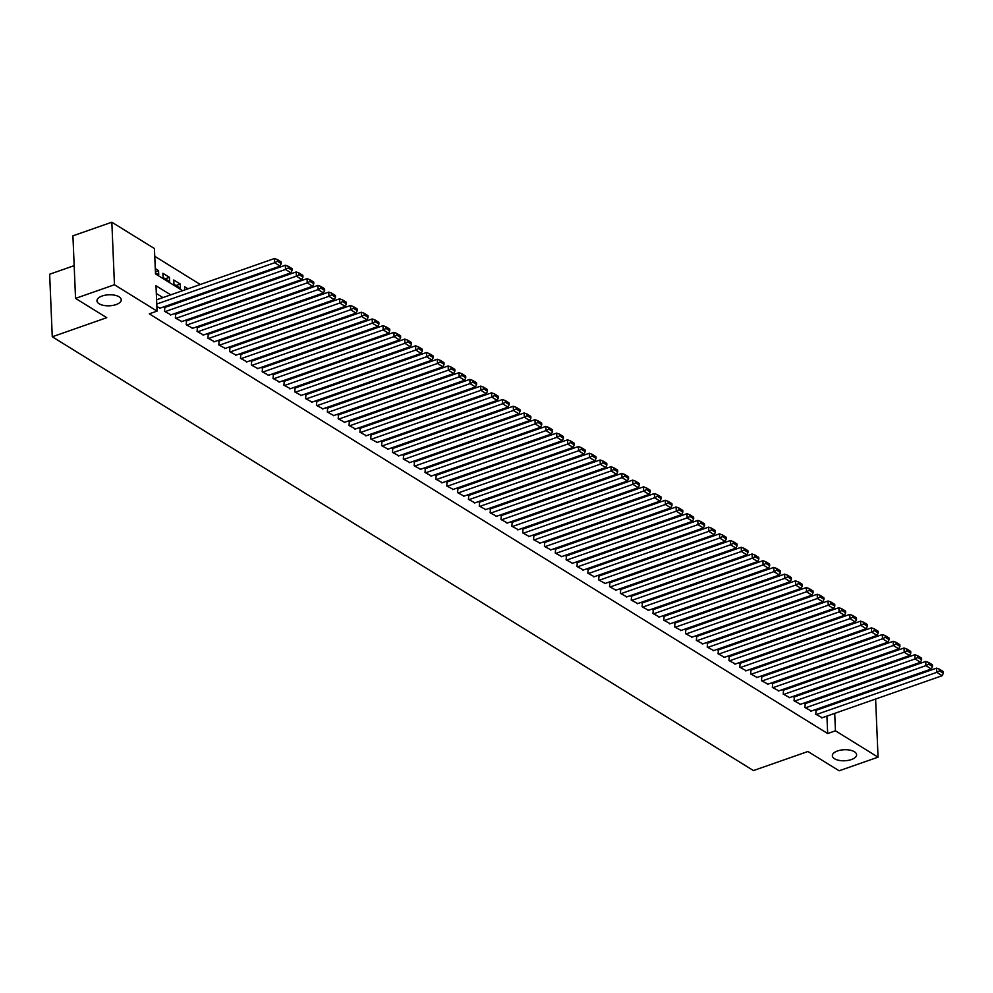 <?xml version="1.0" encoding="UTF-8"?>
<svg xmlns="http://www.w3.org/2000/svg" width="993" height="993" viewBox="0 0 993 993"><rect width="100%" height="100%" fill="white"/><g stroke="black" fill="none" stroke-linecap="round" stroke-linejoin="round"><path stroke-width="1.49" d="M837.533 750.956A12.152 5.511 -2.4 0 1 849.996 750.149A12.152 5.511 -2.4 0 1 856.624 754.742A12.152 5.511 -2.4 0 1 851.423 759.546A12.152 5.511 -2.4 0 1 838.961 760.353A12.152 5.511 -2.4 0 1 832.345 755.76A12.152 5.511 -2.4 0 1 837.533 750.956M102.167 296.001A12.152 5.511 -2.4 0 1 114.629 295.194A12.152 5.511 -2.4 0 1 121.245 299.787A12.152 5.511 -2.4 0 1 116.057 304.59A12.152 5.511 -2.4 0 1 103.595 305.397A12.152 5.511 -2.4 0 1 96.966 300.805A12.152 5.511 -2.4 0 1 102.167 296.001M74.165 265.64L49.65 274.229L52.269 336.776L753.451 770.568L807.93 751.49L839.135 770.791L878.048 757.163L835.448 730.811L834.716 713.371M52.269 336.776L106.748 317.686L75.542 298.384L72.923 235.838L111.837 222.209L154.436 248.56L155.504 273.919L182.613 290.688M819.014 667.259L818.009 666.638M808.153 660.544L807.148 659.923M797.305 653.828L796.299 653.208M786.444 647.113L785.438 646.493M775.595 640.398L774.59 639.777M764.734 633.683L763.741 633.062M753.886 626.968L752.88 626.347M743.025 620.253L742.032 619.632M732.176 613.537L731.171 612.917M721.315 606.822L720.322 606.202M710.467 600.107L709.461 599.487M699.618 593.392L698.613 592.771M688.757 586.677L687.752 586.056M677.909 579.962L676.903 579.341M667.048 573.246L666.042 572.626M656.199 566.531L655.194 565.911M645.338 559.816L644.345 559.196M634.49 553.101L633.484 552.48M623.629 546.386L622.636 545.765M612.78 539.671L611.775 539.05M601.919 532.956L600.926 532.335M591.071 526.24L590.065 525.62M580.21 519.525L579.217 518.905M569.361 512.81L568.356 512.189M558.513 506.095L557.507 505.474M547.652 499.38L546.646 498.759M536.803 492.665L535.798 492.044M525.942 485.949L524.949 485.329M515.094 479.234L514.089 478.614M504.233 472.519L503.24 471.898M493.384 465.804L492.379 465.183M482.524 459.089L481.531 458.468M471.675 452.374L470.67 451.753M460.814 445.658L459.821 445.038M449.966 438.943L448.96 438.323M439.117 432.228L438.112 431.607M428.256 425.513L427.251 424.892M417.408 418.798L416.402 418.177M406.547 412.083L405.541 411.462M395.698 405.367L394.693 404.747M384.837 398.652L383.844 398.032M373.989 391.937L372.983 391.316M363.128 385.222L362.135 384.601M352.279 378.507L351.274 377.886M341.418 371.792L340.425 371.171M330.57 365.076L329.564 364.456M319.721 358.361L318.716 357.741M308.86 351.646L307.855 351.026M298.012 344.931L297.006 344.31M287.151 338.216L286.145 337.595M276.302 331.501L275.297 330.88M265.441 324.785L264.448 324.165M254.593 318.07L253.587 317.45M243.732 311.355L242.739 310.735M232.883 304.64L231.878 304.019M222.022 297.925L221.029 297.304M211.174 291.21L210.168 290.589M200.313 284.494L154.759 256.306M836.64 670.623L837.645 671.243M847.501 677.338L848.494 677.958M858.349 684.053L859.355 684.673M869.21 690.768L870.203 691.389M816.122 710.33L815.75 714.228L822.241 717.74M805.261 703.615L804.901 707.512L811.393 711.025M794.412 696.9L794.04 700.797L800.532 704.31M783.551 690.185L783.192 694.082L789.683 697.595M772.703 683.469L772.331 687.367L778.822 690.88M761.842 676.754L761.482 680.652L767.974 684.165M750.993 670.039L750.621 673.937L757.113 677.449M740.133 663.324L739.773 667.222L746.264 670.734M729.284 656.609L728.924 660.506L735.403 664.019M718.435 649.894L718.063 653.791L724.555 657.304M707.575 643.179L707.215 647.076L713.706 650.589M696.726 636.463L696.354 640.361L702.845 643.874M685.865 629.748L685.505 633.646L691.997 637.158M675.017 623.033L674.644 626.931L681.136 630.443M664.156 616.318L663.796 620.215L670.287 623.728M653.307 609.603L652.935 613.5L659.426 617.013M642.446 602.888L642.086 606.785L648.578 610.298M631.598 596.172L631.225 600.07L637.717 603.583M620.737 589.457L620.377 593.355L626.868 596.867M609.888 582.742L609.528 586.64L616.008 590.152M599.04 576.027L598.667 579.924L605.159 583.437M588.179 569.312L587.819 573.209L594.311 576.722M577.33 562.597L576.958 566.494L583.45 570.007M566.469 555.881L566.109 559.779L572.601 563.292M555.621 549.166L555.248 553.064L561.74 556.577M544.76 542.451L544.4 546.349L550.892 549.861M533.911 535.736L533.539 539.633L540.031 543.146M523.05 529.021L522.69 532.918L529.182 536.431M512.202 522.306L511.829 526.203L518.321 529.716M501.341 515.59L500.981 519.488L507.473 523.001M490.492 508.875L490.12 512.773L496.612 516.286M479.631 502.16L479.271 506.058L485.763 509.57M468.783 495.445L468.423 499.342L474.902 502.855M457.934 488.73L457.562 492.627L464.054 496.14M447.073 482.015L446.713 485.912L453.205 489.425M436.225 475.299L435.853 479.197L442.344 482.71M425.364 468.584L425.004 472.482L431.496 475.995M414.515 461.869L414.143 465.767L420.635 469.279M403.654 455.154L403.295 459.051L409.786 462.564M392.806 448.439L392.434 452.336L398.925 455.849M381.945 441.724L381.585 445.621L388.077 449.134M371.097 435.008L370.724 438.906L377.216 442.419M360.236 428.293L359.876 432.191L366.367 435.704M349.387 421.591L349.027 425.476L355.506 428.988M338.539 414.875L338.166 418.761L344.658 422.273M327.678 408.16L327.318 412.045L333.809 415.558M316.829 401.445L316.457 405.33L322.948 408.843M305.968 394.73L305.608 398.615L312.1 402.128M295.12 388.015L294.747 391.9L301.239 395.413M284.259 381.3L283.899 385.185L290.39 388.697M273.41 374.584L273.038 378.47L279.529 381.982M262.549 367.869L262.189 371.754L268.681 375.267M251.701 361.154L251.328 365.039L257.82 368.552M240.84 354.439L240.48 358.324L246.972 361.837M229.991 347.724L229.631 351.609L236.111 355.122M219.143 341.009L218.77 344.894L225.262 348.406M208.282 334.293L207.922 338.179L214.414 341.691M197.433 327.578L197.061 331.463L203.553 334.976M186.572 320.863L186.212 324.748L192.704 328.261M175.724 314.148L175.351 318.033L181.843 321.546M164.863 307.433L164.503 311.318L170.995 314.831M155.405 271.697L158.57 270.592L155.28 268.557M165.173 278.797L169.418 277.308L162.902 273.286L163.088 277.506L169.592 281.54L169.418 277.308M176.022 285.512L180.267 284.023L173.763 280.001L173.936 284.221L180.453 288.255L180.267 284.023M188 288.802L184.611 286.716L184.748 289.944M198.848 295.517L197.855 294.896M209.709 302.232L208.704 301.611M220.558 308.947L219.565 308.327M231.419 315.662L230.413 315.042M242.267 322.377L241.274 321.757M253.128 329.093L252.123 328.472M263.977 335.808L262.971 335.187M274.838 342.523L273.832 341.902M285.686 349.238L284.681 348.617M296.535 355.953L295.542 355.333M307.396 362.668L306.39 362.048M318.244 369.384L317.251 368.763M329.105 376.099L328.1 375.478M339.954 382.814L338.961 382.193M350.814 389.529L349.809 388.908M361.663 396.244L360.67 395.624M372.524 402.959L371.519 402.339M383.372 409.675L382.367 409.054M394.233 416.39L393.228 415.769M405.082 423.105L404.077 422.484M415.943 429.82L414.937 429.199M426.791 436.535L425.786 435.915M437.64 443.25L436.647 442.63M448.501 449.966L447.495 449.345M459.349 456.681L458.356 456.06M470.21 463.396L469.205 462.775M481.059 470.111L480.066 469.49M491.92 476.826L490.914 476.206M502.768 483.541L501.763 482.921M513.629 490.257L512.624 489.636M524.478 496.972L523.472 496.351M535.339 503.687L534.333 503.066M546.187 510.402L545.182 509.781M557.036 517.117L556.043 516.497M567.897 523.832L566.891 523.212M578.745 530.547L577.752 529.927M589.606 537.263L588.601 536.642M600.455 543.978L599.462 543.357M611.316 550.693L610.31 550.072M622.164 557.408L621.171 556.788M633.025 564.123L632.02 563.503M643.874 570.838L642.868 570.218M654.735 577.554L653.729 576.933M665.583 584.269L664.578 583.648M676.432 590.984L675.439 590.363M687.293 597.699L686.287 597.078M698.141 604.414L697.148 603.794M709.002 611.129L707.997 610.509M719.851 617.845L718.858 617.224M730.711 624.56L729.706 623.939M741.56 631.275L740.567 630.654M752.421 637.99L751.416 637.369M763.269 644.705L762.264 644.085M774.13 651.42L773.125 650.8M784.979 658.136L783.974 657.515M795.84 664.851L794.834 664.23M806.688 671.566L805.683 670.945M825.667 685.952L825.63 684.996M825.233 675.588L825.195 674.632M155.454 272.79L158.743 274.825L158.57 270.592M195.609 296.659L195.559 295.703M206.457 303.374L206.42 302.418M217.318 310.089L217.268 309.133M228.167 316.804L228.129 315.848M239.015 323.519L238.978 322.564M249.876 330.235L249.839 329.279M260.725 336.95L260.687 335.994M271.586 343.665L271.548 342.709M282.434 350.38L282.397 349.424M293.295 357.095L293.258 356.139M304.143 363.81L304.106 362.855M315.004 370.526L314.955 369.57M325.853 377.241L325.816 376.285M336.714 383.956L336.664 383M347.562 390.671L347.525 389.715M358.411 397.386L358.374 396.43M369.272 404.101L369.235 403.146M380.12 410.817L380.083 409.861M390.981 417.532L390.944 416.576M401.83 424.247L401.793 423.291M412.691 430.962L412.654 430.006M423.539 437.677L423.502 436.721M434.4 444.392L434.351 443.437M445.249 451.107L445.212 450.152M456.11 457.823L456.06 456.867M466.958 464.538L466.921 463.582M477.819 471.253L477.77 470.297M488.668 477.968L488.63 477.012M499.516 484.683L499.479 483.728M510.377 491.398L510.34 490.443M521.226 498.114L521.188 497.158M532.087 504.829L532.049 503.873M542.935 511.544L542.898 510.588M553.796 518.259L553.746 517.303M564.645 524.974L564.607 524.019M575.506 531.689L575.456 530.734M586.354 538.405L586.317 537.449M597.215 545.12L597.165 544.164M608.064 551.835L608.026 550.879M618.912 558.55L618.875 557.594M629.773 565.265L629.736 564.309M640.622 571.98L640.584 571.025M651.482 578.696L651.445 577.74M662.331 585.411L662.294 584.455M673.192 592.126L673.155 591.17M684.04 598.841L684.003 597.885M694.901 605.556L694.852 604.6M705.75 612.271L705.713 611.316M716.611 618.987L716.561 618.031M727.459 625.702L727.422 624.746M738.308 632.417L738.271 631.461M749.169 639.132L749.132 638.176M760.017 645.847L759.98 644.891M770.878 652.562L770.841 651.607M781.727 659.278L781.69 658.322M792.588 665.993L792.551 665.037M803.436 672.708L803.399 671.752M814.297 679.423L814.248 678.467M817.537 678.281L816.544 677.66M170.722 294.859L156 285.748L157.055 311.107L149.273 313.838L827.665 733.529L826.933 716.09M825.034 707.215L824.041 706.594M814.186 700.499L813.18 699.879M803.325 693.784L802.332 693.164M792.476 687.069L791.471 686.448M781.628 680.354L780.622 679.733M770.767 673.639L769.761 673.018M759.918 666.924L758.913 666.303M749.057 660.208L748.064 659.588M738.209 653.493L737.203 652.873M727.348 646.778L726.355 646.158M716.499 640.063L715.494 639.442M705.638 633.348L704.645 632.727M694.79 626.633L693.784 626.012M683.929 619.917L682.936 619.297M673.08 613.202L672.075 612.582M662.232 606.487L661.226 605.867M651.371 599.772L650.365 599.151M640.522 593.057L639.517 592.436M629.661 586.342L628.656 585.721M618.813 579.627L617.807 579.006M607.952 572.911L606.959 572.291M597.103 566.196L596.098 565.576M586.242 559.481L585.249 558.86M575.394 552.766L574.388 552.145M564.533 546.051L563.54 545.43M553.684 539.336L552.679 538.715M542.836 532.62L541.83 532M531.975 525.905L530.97 525.285M521.126 519.19L520.121 518.569M510.265 512.475L509.26 511.854M499.417 505.76L498.412 505.139M488.556 499.045L487.563 498.424M477.707 492.329L476.702 491.709M466.847 485.614L465.854 484.994M455.998 478.899L454.993 478.278M445.137 472.184L444.144 471.563M434.289 465.469L433.283 464.848M423.428 458.754L422.435 458.133M412.579 452.038L411.574 451.418M401.731 445.323L400.725 444.703M390.87 438.608L389.864 437.987M380.021 431.893L379.016 431.272M369.16 425.178L368.167 424.557M358.312 418.463L357.306 417.842M347.451 411.747L346.458 411.127M336.602 405.032L335.597 404.412M325.741 398.317L324.748 397.696M314.893 391.602L313.887 390.981M304.032 384.887L303.039 384.266M293.183 378.172L292.178 377.551M282.335 371.456L281.329 370.836M271.474 364.741L270.468 364.121M260.625 358.026L259.62 357.406M249.764 351.311L248.759 350.69M238.916 344.596L237.91 343.975M228.055 337.881L227.062 337.26M217.206 331.166L216.201 330.545M206.345 324.45L205.352 323.83M195.497 317.735L194.491 317.115M184.636 311.02L183.643 310.399M173.787 304.305L172.782 303.684M162.939 297.59L156.323 293.494M156.869 306.601L160.134 308.115M75.542 298.384L114.456 284.755L111.837 222.209M875.615 699.035L878.048 757.163M827.665 733.529L835.448 730.811M157.055 311.107L114.456 284.755M832.817 704.484L831.824 703.863M821.968 697.769L820.963 697.148M811.107 691.054L810.114 690.433M800.259 684.338L799.253 683.718M789.41 677.623L788.405 677.003M778.549 670.908L777.544 670.287M767.701 664.193L766.695 663.572M756.84 657.478L755.847 656.857M745.991 650.763L744.986 650.142M735.13 644.047L734.137 643.427M724.282 637.332L723.276 636.712M713.421 630.617L712.428 629.996M702.572 623.902L701.567 623.281M691.711 617.187L690.718 616.566M680.863 610.472L679.857 609.851M670.014 603.756L669.009 603.136M659.153 597.041L658.148 596.421M648.305 590.326L647.299 589.705M637.444 583.611L636.439 582.99M626.595 576.896L625.59 576.275M615.734 570.181L614.741 569.56M604.886 563.465L603.881 562.845M594.025 556.75L593.032 556.13M583.176 550.035L582.171 549.414M572.316 543.32L571.323 542.699M561.467 536.605L560.462 535.984M550.619 529.89L549.613 529.269M539.758 523.174L538.752 522.554M528.909 516.459L527.904 515.839M518.048 509.744L517.043 509.124M507.2 503.029L506.194 502.408M496.339 496.314L495.346 495.693M485.49 489.599L484.485 488.978M474.629 482.883L473.636 482.263M463.781 476.168L462.775 475.548M452.92 469.453L451.927 468.833M442.071 462.738L441.066 462.117M431.21 456.023L430.217 455.402M420.362 449.308L419.356 448.687M409.513 442.593L408.508 441.972M398.652 435.877L397.647 435.257M387.804 429.162L386.798 428.542M376.943 422.447L375.95 421.826M366.094 415.732L365.089 415.111M355.233 409.017L354.24 408.396M344.385 402.302L343.379 401.681M333.524 395.586L332.531 394.966M322.675 388.871L321.67 388.251M311.814 382.156L310.821 381.535M300.966 375.441L299.96 374.82M290.117 368.726L289.112 368.105M279.256 362.011L278.251 361.39M268.408 355.295L267.402 354.675M257.547 348.58L256.542 347.96M246.698 341.865L245.693 341.244M235.838 335.15L234.844 334.529M224.989 328.435L223.984 327.814M214.128 321.72L213.135 321.099M203.28 315.004L202.274 314.384M192.419 308.289L191.426 307.669M181.57 301.574L180.565 300.953M832.866 692.977L833.859 693.598L833.847 692.642M833.45 683.234L833.412 682.278M833.015 672.869L832.978 671.901M192.468 296.795L193.461 297.404M203.317 303.51L204.322 304.119M214.178 310.226L215.171 310.834M225.026 316.941L226.032 317.549M235.875 323.656L236.88 324.264M246.736 330.371L247.741 330.979M257.584 337.086L258.59 337.694M268.445 343.801L269.451 344.41M279.294 350.504L280.299 351.125M290.155 357.219L291.148 357.84M301.003 363.934L302.009 364.555M311.864 370.65L312.857 371.27M322.713 377.365L323.718 377.985M333.574 384.08L334.567 384.701M344.422 390.795L345.427 391.416M355.271 397.51L356.276 398.131M366.132 404.225L367.137 404.846M376.98 410.941L377.985 411.561M387.841 417.656L388.846 418.276M398.689 424.371L399.695 424.992M409.55 431.086L410.543 431.707M420.399 437.801L421.404 438.422M431.26 444.516L432.253 445.137M442.108 451.232L443.114 451.852M452.969 457.947L453.962 458.567M463.818 464.662L464.823 465.283M474.679 471.377L475.672 471.998M485.527 478.092L486.533 478.713M496.376 484.807L497.381 485.428M507.237 491.523L508.242 492.143M518.085 498.238L519.091 498.858M528.946 504.953L529.939 505.574M539.795 511.668L540.8 512.289M550.656 518.383L551.649 519.004M561.504 525.098L562.51 525.719M572.365 531.814L573.358 532.434M583.214 538.529L584.219 539.149M594.075 545.244L595.068 545.865M604.923 551.959L605.929 552.58M615.772 558.674L616.777 559.295M626.633 565.389L627.638 566.01M637.481 572.105L638.487 572.725M648.342 578.82L649.348 579.44M659.191 585.535L660.196 586.155M670.052 592.25L671.045 592.871M680.9 598.965L681.906 599.586M691.761 605.68L692.754 606.301M702.61 612.396L703.615 613.016M713.47 619.111L714.463 619.731M724.319 625.826L725.324 626.446M735.168 632.541L736.173 633.162M746.028 639.256L747.034 639.877M756.877 645.971L757.882 646.592M767.738 652.686L768.743 653.307M778.586 659.402L779.592 660.022M789.447 666.117L790.44 666.737M800.296 672.832L801.301 673.453M811.157 679.547L812.15 680.168M822.005 686.262L823.011 686.883M156.757 304.032L274.664 262.735L274.478 258.515L156.584 299.812M159.612 308.302L280.088 266.099L274.664 262.735L277.444 261.271L281.242 263.617L281.168 261.929L277.37 259.57L277.444 261.271M274.478 258.515L277.37 259.57M281.242 263.617L280.088 266.099M165.037 311.653L285.512 269.451L285.339 265.23L164.341 307.607M170.473 315.017L290.937 272.814L285.512 269.451L288.305 267.986L292.103 270.332L292.029 268.644L288.231 266.285L288.305 267.986M285.339 265.23L288.231 266.285M292.103 270.332L290.937 272.814M175.898 318.368L296.373 276.166L296.187 271.945L175.202 314.322M181.322 321.732L301.798 279.529L296.373 276.166L299.154 274.689L302.952 277.047L302.877 275.359L299.079 273.001L299.154 274.689M296.187 271.945L299.079 273.001M302.952 277.047L301.798 279.529M186.746 325.083L307.222 282.881L307.048 278.661L186.051 321.037M192.183 328.447L312.646 286.245L307.222 282.881L310.002 281.404L313.8 283.762L313.738 282.074L309.94 279.716L310.002 281.404M307.048 278.661L309.94 279.716M313.8 283.762L312.646 286.245M197.607 331.799L318.083 289.596L317.897 285.376L196.912 327.752M203.031 335.162L323.507 292.96L318.083 289.596L320.863 288.119L324.661 290.477L324.587 288.789L320.789 286.431L320.863 288.119M317.897 285.376L320.789 286.431M324.661 290.477L323.507 292.96M208.456 338.514L328.931 296.311L328.757 292.091L207.76 334.467M213.892 341.877L334.356 299.675L328.931 296.311L331.712 294.834L335.51 297.192L335.448 295.504L331.65 293.146L331.712 294.834M328.757 292.091L331.65 293.146M335.51 297.192L334.356 299.675M219.316 345.229L339.78 303.026L339.606 298.806L218.621 341.182M224.741 348.593L345.216 306.39L339.78 303.026L342.573 301.549L346.371 303.908L346.296 302.22L342.498 299.861L342.573 301.549M339.606 298.806L342.498 299.861M346.371 303.908L345.216 306.39M230.165 351.944L350.641 309.742L350.467 305.521L229.47 347.898M235.589 355.308L356.065 313.105L350.641 309.742L353.421 308.264L357.219 310.623L357.157 308.935L353.359 306.576L353.421 308.264M350.467 305.521L353.359 306.576M357.219 310.623L356.065 313.105M241.026 358.659L361.489 316.457L361.315 312.236L240.318 354.613M246.45 362.023L366.926 319.82L361.489 316.457L364.282 314.98L368.08 317.338L368.006 315.65L364.208 313.291L364.282 314.98M361.315 312.236L364.208 313.291M368.08 317.338L366.926 319.82M251.874 365.374L372.35 323.172L372.176 318.952L251.179 361.328M257.299 368.738L377.774 326.536L372.35 323.172L375.131 321.695L378.929 324.053L378.867 322.365L375.056 320.007L375.131 321.695M372.176 318.952L375.056 320.007M378.929 324.053L377.774 326.536M262.735 372.09L383.199 329.887L383.025 325.667L262.028 368.043M268.16 375.441L388.635 333.251L383.199 329.887L385.992 328.41L389.79 330.768L389.715 329.08L385.917 326.722L385.992 328.41M383.025 325.667L385.917 326.722M389.79 330.768L388.635 333.251M273.584 378.805L394.06 336.602L393.886 332.382L272.889 374.758M279.008 382.156L399.484 339.966L394.06 336.602L396.84 335.125L400.638 337.483L400.564 335.795L396.766 333.437L396.84 335.125M393.886 332.382L396.766 333.437M400.638 337.483L399.484 339.966M284.445 385.52L404.908 343.317L404.734 339.097L283.737 381.473M289.869 388.871L410.332 346.681L404.908 343.317L407.701 341.84L411.499 344.199L411.425 342.511L407.626 340.152L407.701 341.84M404.734 339.097L407.626 340.152M411.499 344.199L410.332 346.681M295.293 392.235L415.769 350.032L415.583 345.812L294.598 388.189M300.718 395.586L421.193 353.396L415.769 350.032L418.549 348.555L422.348 350.914L422.273 349.226L418.475 346.867L418.549 348.555M415.583 345.812L418.475 346.867M422.348 350.914L421.193 353.396M306.142 398.95L426.618 356.748L426.444 352.527L305.447 394.904M311.579 402.302L432.042 360.111L426.618 356.748L429.398 355.271L433.209 357.629L433.134 355.941L429.336 353.582L429.398 355.271M426.444 352.527L429.336 353.582M433.209 357.629L432.042 360.111M317.003 405.665L437.479 363.463L437.292 359.243L316.308 401.619M322.427 409.017L442.903 366.827L437.479 363.463L440.259 361.986L444.057 364.344L443.983 362.656L440.184 360.298L440.259 361.986M437.292 359.243L440.184 360.298M444.057 364.344L442.903 366.827M327.851 412.38L448.327 370.178L448.153 365.958L327.156 408.334M333.288 415.732L453.751 373.542L448.327 370.178L451.107 368.701L454.906 371.059L454.844 369.371L451.045 367.013L451.107 368.701M448.153 365.958L451.045 367.013M454.906 371.059L453.751 373.542M338.712 419.096L459.188 376.893L459.002 372.673L338.017 415.049M344.137 422.447L464.612 380.257L459.188 376.893L461.968 375.416L465.767 377.774L465.692 376.086L461.894 373.728L461.968 375.416M459.002 372.673L461.894 373.728M465.767 377.774L464.612 380.257M349.561 425.811L470.037 383.608L469.863 379.388L348.866 421.764M354.985 429.162L475.461 386.972L470.037 383.608L472.817 382.131L476.615 384.49L476.553 382.801L472.755 380.443L472.817 382.131M469.863 379.388L472.755 380.443M476.615 384.49L475.461 386.972M360.422 432.526L480.885 390.323L480.711 386.103L359.714 428.479M365.846 435.877L486.322 393.687L480.885 390.323L483.678 388.846L487.476 391.205L487.402 389.517L483.603 387.158L483.678 388.846M480.711 386.103L483.603 387.158M487.476 391.205L486.322 393.687M371.27 439.241L491.746 397.039L491.572 392.818L370.575 435.195M376.695 442.593L497.17 400.402L491.746 397.039L494.526 395.562L498.325 397.92L498.263 396.232L494.452 393.873L494.526 395.562M491.572 392.818L494.452 393.873M498.325 397.92L497.17 400.402M382.131 445.956L502.595 403.754L502.421 399.534L381.424 441.91M387.555 449.308L508.031 407.118L502.595 403.754L505.387 402.277L509.186 404.635L509.111 402.947L505.313 400.589L505.387 402.277M502.421 399.534L505.313 400.589M509.186 404.635L508.031 407.118M392.98 452.671L513.455 410.469L513.282 406.249L392.285 448.625M398.404 456.023L518.88 413.833L513.455 410.469L516.236 408.992L520.034 411.35L519.96 409.662L516.161 407.304L516.236 408.992M513.282 406.249L516.161 407.304M520.034 411.35L518.88 413.833M403.841 459.387L524.304 417.184L524.13 412.964L403.133 455.34M409.265 462.738L529.728 420.548L524.304 417.184L527.097 415.707L530.895 418.065L530.821 416.377L527.022 414.019L527.097 415.707M524.13 412.964L527.022 414.019M530.895 418.065L529.728 420.548M414.689 466.102L535.165 423.899L534.979 419.679L413.994 462.055M420.113 469.453L540.589 427.263L535.165 423.899L537.945 422.422L541.744 424.781L541.669 423.092L537.871 420.734L537.945 422.422M534.979 419.679L537.871 420.734M541.744 424.781L540.589 427.263M425.538 472.817L546.013 430.614L545.84 426.394L424.843 468.77M430.974 476.168L551.438 433.978L546.013 430.614L548.794 429.137L552.604 431.496L552.53 429.808L548.732 427.449L548.794 429.137M545.84 426.394L548.732 427.449M552.604 431.496L551.438 433.978M436.399 479.532L556.874 437.33L556.688 433.109L435.704 475.486M441.823 482.883L562.299 440.693L556.874 437.33L559.655 435.853L563.453 438.211L563.379 436.523L559.58 434.164L559.655 435.853M556.688 433.109L559.58 434.164M563.453 438.211L562.299 440.693M447.247 486.247L567.723 444.045L567.549 439.825L446.552 482.201M452.684 489.599L573.147 447.409L567.723 444.045L570.503 442.568L574.302 444.926L574.239 443.238L570.441 440.88L570.503 442.568M567.549 439.825L570.441 440.88M574.302 444.926L573.147 447.409M458.108 492.962L578.584 450.76L578.398 446.54L457.413 488.916M463.532 496.314L584.008 454.124L578.584 450.76L581.364 449.283L585.162 451.641L585.088 449.953L581.29 447.595L581.364 449.283M578.398 446.54L581.29 447.595M585.162 451.641L584.008 454.124M468.957 499.678L589.432 457.475L589.259 453.255L468.262 495.631M474.393 503.029L594.857 460.839L589.432 457.475L592.213 455.998L596.011 458.356L595.949 456.668L592.151 454.31L592.213 455.998M589.259 453.255L592.151 454.31M596.011 458.356L594.857 460.839M479.818 506.393L600.281 464.19L600.107 459.97L479.123 502.346M485.242 509.744L605.718 467.554L600.281 464.19L603.074 462.713L606.872 465.072L606.797 463.383L602.999 461.025L603.074 462.713M600.107 459.97L602.999 461.025M606.872 465.072L605.718 467.554M490.666 513.108L611.142 470.905L610.968 466.685L489.971 509.061M496.09 516.459L616.566 474.269L611.142 470.905L613.922 469.428L617.72 471.787L617.658 470.099L613.86 467.74L613.922 469.428M610.968 466.685L613.86 467.74M617.72 471.787L616.566 474.269M501.527 519.823L621.99 477.621L621.817 473.4L500.82 515.777M506.951 523.174L627.427 480.984L621.99 477.621L624.783 476.144L628.581 478.502L628.507 476.814L624.709 474.455L624.783 476.144M621.817 473.4L624.709 474.455M628.581 478.502L627.427 480.984M512.376 526.538L632.851 484.336L632.678 480.115L511.68 522.492M517.8 529.89L638.276 487.7L632.851 484.336L635.632 482.859L639.43 485.217L639.355 483.529L635.557 481.171L635.632 482.859M632.678 480.115L635.557 481.171M639.43 485.217L638.276 487.7M523.237 533.253L643.7 491.051L643.526 486.831L522.529 529.207M528.661 536.605L649.137 494.415L643.7 491.051L646.493 489.574L650.291 491.932L650.216 490.244L646.418 487.886L646.493 489.574M643.526 486.831L646.418 487.886M650.291 491.932L649.137 494.415M534.085 539.969L654.561 497.766L654.375 493.546L533.39 535.922M539.509 543.32L659.985 501.13L654.561 497.766L657.341 496.289L661.139 498.647L661.065 496.959L657.267 494.601L657.341 496.289M654.375 493.546L657.267 494.601M661.139 498.647L659.985 501.13M544.934 546.684L665.409 504.481L665.236 500.261L544.238 542.637M550.37 550.035L670.834 507.845L665.409 504.481L668.202 503.004L672 505.363L671.926 503.674L668.128 501.316L668.202 503.004M665.236 500.261L668.128 501.316M672 505.363L670.834 507.845M555.795 553.399L676.27 511.196L676.084 506.976L555.099 549.352M561.219 556.75L681.695 514.56L676.27 511.196L679.051 509.719L682.849 512.078L682.774 510.39L678.976 508.031L679.051 509.719M676.084 506.976L678.976 508.031M682.849 512.078L681.695 514.56M566.643 560.114L687.119 517.912L686.945 513.691L565.948 556.068M572.08 563.465L692.543 521.275L687.119 517.912L689.899 516.434L693.697 518.793L693.635 517.105L689.837 514.746L689.899 516.434M686.945 513.691L689.837 514.746M693.697 518.793L692.543 521.275M577.504 566.829L697.98 524.627L697.794 520.406L576.809 562.783M582.928 570.181L703.404 527.991L697.98 524.627L700.76 523.15L704.558 525.508L704.484 523.82L700.686 521.462L700.76 523.15M697.794 520.406L700.686 521.462M704.558 525.508L703.404 527.991M588.352 573.544L708.828 531.342L708.654 527.122L587.657 569.498M593.789 576.896L714.252 534.706L708.828 531.342L711.609 529.865L715.407 532.223L715.345 530.535L711.547 528.177L711.609 529.865M708.654 527.122L711.547 528.177M715.407 532.223L714.252 534.706M599.213 580.26L719.677 538.057L719.503 533.837L598.518 576.213M604.638 583.611L725.113 541.421L719.677 538.057L722.47 536.58L726.268 538.938L726.193 537.25L722.395 534.892L722.47 536.58M719.503 533.837L722.395 534.892M726.268 538.938L725.113 541.421M610.062 586.975L730.538 544.772L730.364 540.552L609.367 582.928M615.486 590.326L735.962 548.136L730.538 544.772L733.318 543.295L737.116 545.654L737.054 543.965L733.256 541.607L733.318 543.295M730.364 540.552L733.256 541.607M737.116 545.654L735.962 548.136M620.923 593.69L741.386 551.487L741.212 547.267L620.215 589.643M626.347 597.041L746.823 554.851L741.386 551.487L744.179 550.01L747.977 552.369L747.903 550.681L744.105 548.322L744.179 550.01M741.212 547.267L744.105 548.322M747.977 552.369L746.823 554.851M631.771 600.405L752.247 558.203L752.073 553.982L631.076 596.359M637.196 603.756L757.671 561.566L752.247 558.203L755.028 556.725L758.826 559.084L758.764 557.396L754.953 555.037L755.028 556.725M752.073 553.982L754.953 555.037M758.826 559.084L757.671 561.566M642.632 607.12L763.096 564.918L762.922 560.697L641.925 603.074M648.057 610.472L768.532 568.281L763.096 564.918L765.888 563.441L769.687 565.799L769.612 564.111L765.814 561.753L765.888 563.441M762.922 560.697L765.814 561.753M769.687 565.799L768.532 568.281M653.481 613.835L773.957 571.633L773.77 567.413L652.786 609.789M658.905 617.187L779.381 574.997L773.957 571.633L776.737 570.156L780.535 572.514L780.461 570.826L776.663 568.468L776.737 570.156M773.77 567.413L776.663 568.468M780.535 572.514L779.381 574.997M664.342 620.551L784.805 578.348L784.631 574.128L663.634 616.504M669.766 623.902L790.229 581.712L784.805 578.348L787.598 576.871L791.396 579.229L791.322 577.541L787.523 575.183L787.598 576.871M784.631 574.128L787.523 575.183M791.396 579.229L790.229 581.712M675.19 627.266L795.666 585.063L795.48 580.843L674.495 623.219M680.615 630.617L801.09 588.427L795.666 585.063L798.446 583.586L802.245 585.944L802.17 584.256L798.372 581.898L798.446 583.586M795.48 580.843L798.372 581.898M802.245 585.944L801.09 588.427M686.039 633.981L806.515 591.778L806.341 587.558L685.344 629.934M691.476 637.332L811.939 595.142L806.515 591.778L809.295 590.301L813.106 592.66L813.031 590.972L809.233 588.613L809.295 590.301M806.341 587.558L809.233 588.613M813.106 592.66L811.939 595.142M696.9 640.696L817.376 598.494L817.189 594.273L696.205 636.65M702.324 644.047L822.8 601.857L817.376 598.494L820.156 597.016L823.954 599.375L823.88 597.687L820.081 595.328L820.156 597.016M817.189 594.273L820.081 595.328M823.954 599.375L822.8 601.857M707.748 647.411L828.224 605.209L828.05 600.988L707.053 643.365M713.185 650.763L833.648 608.572L828.224 605.209L831.004 603.732L834.803 606.09L834.741 604.389L830.942 602.043L831.004 603.732M828.05 600.988L830.942 602.043M834.803 606.09L833.648 608.572M718.609 654.126L839.085 611.924L838.899 607.704L717.914 650.08M724.034 657.478L844.509 615.288L839.085 611.924L841.865 610.447L845.664 612.805L845.589 611.105L841.791 608.759L841.865 610.447M838.899 607.704L841.791 608.759M845.664 612.805L844.509 615.288M729.458 660.841L849.934 618.639L849.76 614.419L728.763 656.795M734.882 664.193L855.358 621.99L849.934 618.639L852.714 617.162L856.512 619.52L856.45 617.82L852.652 615.474L852.714 617.162M849.76 614.419L852.652 615.474M856.512 619.52L855.358 621.99M740.319 667.557L860.782 625.354L860.608 621.134L739.611 663.51M745.743 670.908L866.219 628.706L860.782 625.354L863.575 623.877L867.373 626.235L867.299 624.535L863.5 622.189L863.575 623.877M860.608 621.134L863.5 622.189M867.373 626.235L866.219 628.706M751.167 674.272L871.643 632.069L871.469 627.849L750.472 670.225M756.592 677.623L877.067 635.421L871.643 632.069L874.423 630.592L878.222 632.951L878.16 631.25L874.349 628.904L874.423 630.592M871.469 627.849L874.349 628.904M878.222 632.951L877.067 635.421M762.028 680.987L882.492 638.784L882.318 634.564L761.321 676.941M767.452 684.338L887.928 642.136L882.492 638.784L885.284 637.307L889.083 639.666L889.008 637.965L885.21 635.619L885.284 637.307M882.318 634.564L885.21 635.619M889.083 639.666L887.928 642.136M772.877 687.702L893.352 645.5L893.179 641.279L772.182 683.656M778.301 691.054L898.777 648.851L893.352 645.5L896.133 644.023L899.931 646.381L899.857 644.68L896.058 642.334L896.133 644.023M893.179 641.279L896.058 642.334M899.931 646.381L898.777 648.851M783.738 694.417L904.201 652.215L904.027 647.995L783.03 690.371M789.162 697.769L909.625 655.566L904.201 652.215L906.994 650.738L910.792 653.096L910.718 651.396L906.919 649.05L906.994 650.738M904.027 647.995L906.919 649.05M910.792 653.096L909.625 655.566M794.586 701.132L915.062 658.93L914.876 654.71L793.891 697.086M800.01 704.484L920.486 662.281L915.062 658.93L917.842 657.453L921.641 659.811L921.566 658.111L917.768 655.765L917.842 657.453M914.876 654.71L917.768 655.765M921.641 659.811L920.486 662.281M805.435 707.848L925.91 665.645L925.737 661.425L804.74 703.801M810.871 711.199L931.335 668.997L925.91 665.645L928.691 664.168L932.501 666.526L932.427 664.826L928.629 662.48L928.691 664.168M925.737 661.425L928.629 662.48M932.501 666.526L931.335 668.997M816.296 714.563L936.771 672.36L936.585 668.14L815.601 710.516M821.72 717.914L942.196 675.712L936.771 672.36L939.552 670.883L943.35 673.242L943.276 671.541L939.477 669.195L939.552 670.883M936.585 668.14L939.477 669.195M943.35 673.242L942.196 675.712"/></g></svg>
